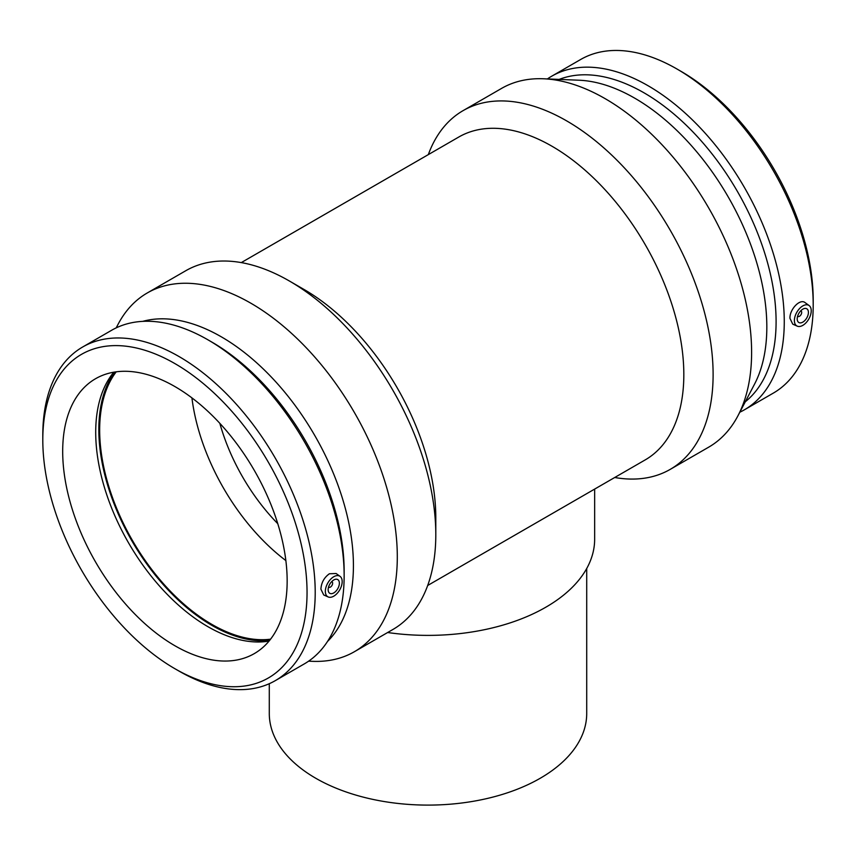 <?xml version="1.0" encoding="UTF-8"?>
<svg xmlns="http://www.w3.org/2000/svg" width="856" height="856" viewBox="0 0 856 856"><rect width="100%" height="100%" fill="white"/><g stroke="black" fill="none" stroke-linecap="round" stroke-linejoin="round"><path stroke-width="1.28" d="M586.713 568.502L586.713 713.476A158.713 91.635 180 0 1 428 805.1A158.713 91.635 180 0 1 269.287 713.476L269.287 683.698M387.64 632.52A166.653 96.214 0 0 0 594.653 539.173L594.653 489.086M449.1 573.113L645.21 459.897A186.415 107.631 -120 0 0 683.826 374.554A186.415 107.631 -120 0 0 602.453 186.961A186.415 107.631 -120 0 0 458.805 137.014L241.285 262.599M331.679 581.631A3.178 1.83 -60 0 1 331.978 581.759A3.178 1.83 -60 0 1 332.642 583.203A3.178 1.83 -60 0 1 331.251 586.403A3.178 1.83 -60 0 1 328.811 587.248A3.178 1.83 -60 0 1 328.554 587.045M339.372 583.203A7.939 4.58 -60 0 1 335.905 591.196A7.939 4.58 -60 0 1 329.795 593.315A7.939 4.58 -60 0 1 329.795 584.156A7.939 4.58 -60 0 1 337.724 579.576A7.939 4.58 -60 0 1 339.372 583.203M800.724 310.835A3.178 1.83 -60 0 1 801.034 310.953A3.178 1.83 -60 0 1 801.034 314.612A3.178 1.83 -60 0 1 797.856 316.442A3.178 1.83 -60 0 1 797.599 316.239M797.203 318.881A7.939 4.58 -60 0 1 800.67 310.899A7.939 4.58 -60 0 1 806.78 308.77A7.939 4.58 -60 0 1 806.78 317.929A7.939 4.58 -60 0 1 798.851 322.519A7.939 4.58 -60 0 1 797.203 318.881M811.231 310.781A11.909 6.869 -60 0 1 802.81 325.366A11.909 6.869 -60 0 1 797.246 326.147A11.909 6.869 -60 0 1 796.861 312.205A11.909 6.869 -60 0 1 809.123 305.56A11.909 6.869 -60 0 1 811.231 310.781M333.765 576.73A11.909 6.869 120 0 0 325.344 591.303A11.909 6.869 120 0 0 328.19 596.953A11.909 6.869 120 0 0 339.714 589.88A11.909 6.869 120 0 0 340.067 576.366A11.909 6.869 120 0 0 333.765 576.73M328.19 596.953L323.707 594.963L320.904 589.153C321.332 582.636 324.156 577.511 329.4 573.766L336.14 573.509L340.067 576.366M797.246 326.147L792.752 324.156L789.96 318.357C789.446 309.562 800.028 298.166 805.196 302.703L809.123 305.56M739.819 412.218A192.632 111.216 -120 0 0 744.378 409.821L773.3 393.118A192.632 111.216 -120 0 0 813.2 304.939L813.2 300.221A186.843 107.877 -120 0 0 681.076 71.38L676.989 69.015A192.632 111.216 -120 0 0 580.678 59.481L551.745 76.184A192.632 111.216 -120 0 0 547.401 78.934M813.2 304.939A192.632 111.216 -120 0 0 676.989 69.015M744.378 409.821A192.632 111.216 -120 0 0 784.267 321.642A192.632 111.216 -120 0 0 700.187 127.79A192.632 111.216 -120 0 0 551.745 76.184M745.287 401.774A186.843 107.877 -120 0 0 776.092 321.642A186.843 107.877 -120 0 0 699.887 139.41A186.843 107.877 -120 0 0 559.171 79.405M614.715 477.498A207.131 119.583 -120 0 0 670.216 469.377L708.715 447.153A207.131 119.583 -120 0 0 737.968 415.738L754.51 384.194A186.843 107.877 -120 0 0 766.826 326.992A186.843 107.877 -120 0 0 579.009 80.218L543.421 78.773A207.131 119.583 -120 0 0 501.595 88.393L463.096 110.627A207.131 119.583 -120 0 0 428.31 154.626M737.968 415.738A207.131 119.583 -120 0 0 751.611 352.33A207.131 119.583 -120 0 0 543.421 78.773M670.216 469.377A207.131 119.583 -120 0 0 713.112 374.554A207.131 119.583 -120 0 0 622.708 166.118A207.131 119.583 -120 0 0 463.096 110.627M308.599 661.174L312.579 661.335A207.131 119.583 -120 0 0 354.405 651.705L392.904 629.481A207.131 119.583 -120 0 0 435.8 534.658L435.8 517.752A186.415 107.631 -120 0 0 303.998 289.446L289.349 280.982A207.131 119.583 -120 0 0 185.784 270.721L147.286 292.955A207.131 119.583 -120 0 0 118.032 324.37L116.181 327.891M435.8 534.658A207.131 119.583 -120 0 0 289.349 280.982M354.405 651.705A207.131 119.583 -120 0 0 397.302 556.892A207.131 119.583 -120 0 0 306.897 348.445A207.131 119.583 -120 0 0 147.286 292.955M327.527 641.433A186.843 107.877 -120 0 0 353.421 565.666A186.843 107.877 -120 0 0 280.789 387.5A186.843 107.877 -120 0 0 142.738 321.364M174.924 668.729L179.011 671.083A192.632 111.216 -120 0 0 275.322 680.627L304.255 663.924A192.632 111.216 -120 0 0 344.144 575.746L344.144 571.027A186.843 107.877 -120 0 0 212.031 342.186L207.944 339.821A192.632 111.216 -120 0 0 111.622 330.277L82.7 346.98A192.632 111.216 -120 0 0 42.8 435.169L42.8 439.888A186.843 107.877 -120 0 0 174.924 668.729A186.843 107.877 -120 0 0 307.047 592.448A186.843 107.877 -120 0 0 174.924 363.607A186.843 107.877 -120 0 0 42.8 439.888M344.144 575.746A192.632 111.216 -120 0 0 207.944 339.821M275.322 680.627A192.632 111.216 -120 0 0 315.211 592.448A192.632 111.216 -120 0 0 231.131 398.596A192.632 111.216 -120 0 0 82.7 346.98M287.156 580.957A158.713 91.635 -120 0 0 217.873 421.238A158.713 91.635 -120 0 0 95.562 378.716A158.713 91.635 -120 0 0 95.562 561.985A158.713 91.635 -120 0 0 254.275 653.62A158.713 91.635 -120 0 0 287.156 580.957M113.805 372.189A158.713 91.635 -120 0 0 128.582 542.918A158.713 91.635 -120 0 0 269.051 641.08M114.661 372.05A159.911 92.32 -120 0 0 131.942 540.981A159.911 92.32 -120 0 0 269.597 640.416M116.234 371.814A158.713 91.635 -120 0 0 132.541 540.639A158.713 91.635 -120 0 0 270.582 639.165M191.926 397.89A158.713 91.635 -120 0 0 285.851 560.573M219.832 423.324A142.845 82.476 -120 0 0 277.772 523.69M449.1 573.124L427.69 585.483"/></g></svg>

